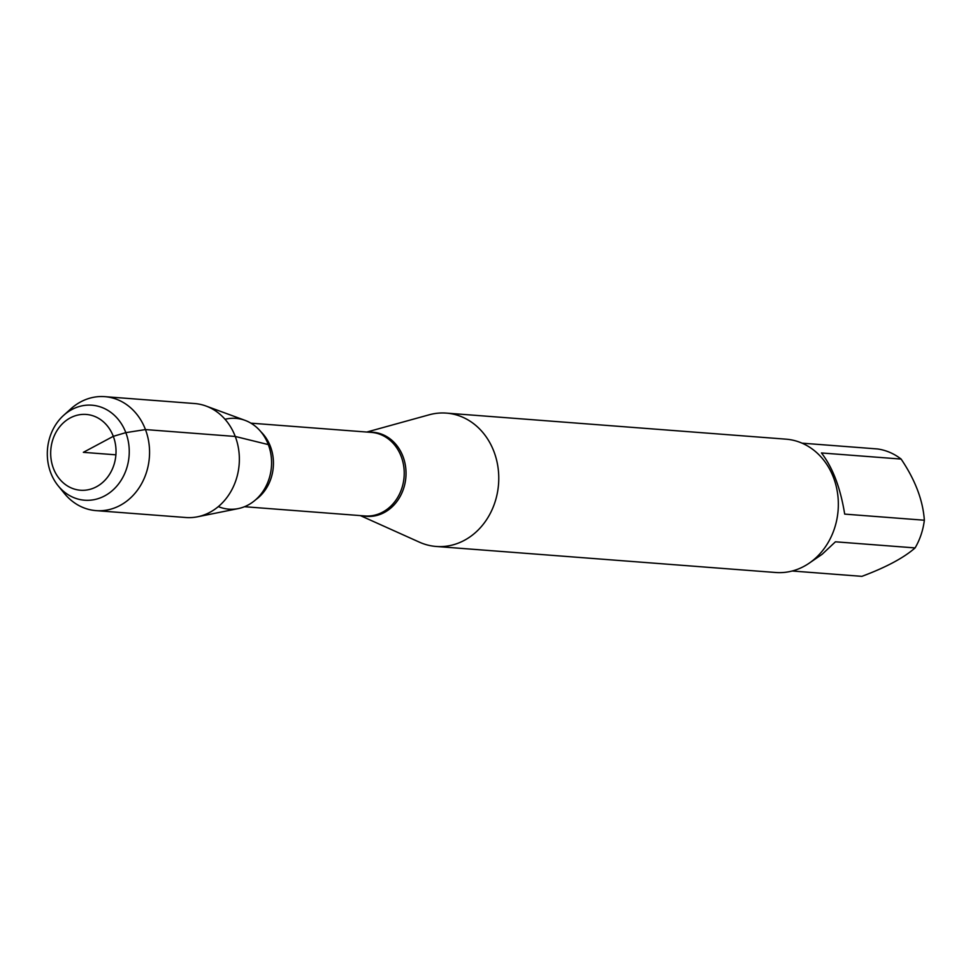 <?xml version="1.0" encoding="UTF-8"?>
<svg xmlns="http://www.w3.org/2000/svg" width="973" height="973" viewBox="0 0 973 973"><rect width="100%" height="100%" fill="white"/><g stroke="black" fill="none" stroke-linecap="round" stroke-linejoin="round"><path stroke-width="1.46" d="M802.044 443.165L877.5 448.954A64.194 55.145 94.4 0 1 901.12 459.074C915.228 479.944 922.963 500.329 924.35 520.227A64.194 55.145 94.4 0 1 915.094 547.921C903.722 557.882 885.989 567.356 861.908 576.344L792.241 571.005M915.094 547.921L835.43 541.803L822.149 554.282L808.575 563.598M901.12 459.074L821.455 452.956C832.718 467.502 840.465 487.887 844.686 514.109L924.35 520.227M366.76 432.048L429.215 414.79A66.869 57.443 94.4 0 1 446.388 413.111A66.869 57.443 94.4 0 1 498.541 484.177A66.869 57.443 94.4 0 1 436.159 546.461A66.869 57.443 94.4 0 1 419.448 542.18L360.351 515.605M218.353 506.592A45.536 39.115 -85.6 0 0 260.715 494.454A45.536 39.115 -85.6 0 0 268.305 444.588A45.536 39.115 -85.6 0 0 225.043 419.29M436.159 546.461L775.736 572.501A66.869 57.443 -85.6 0 0 833.545 477.67A66.869 57.443 -85.6 0 0 785.965 439.164L446.388 413.111M63.646 415.337L70.883 408.818A57.152 49.088 94.4 0 1 104.792 396.656L194.6 403.54A57.152 49.088 94.4 0 1 206.021 406.033L245.014 420.348A45.536 39.115 94.4 0 1 268.305 444.588A45.536 39.115 94.4 0 1 238.239 508.599L197.519 516.797A57.152 49.088 94.4 0 1 185.855 517.514L96.047 510.63A57.152 49.088 94.4 0 1 64.388 493.433L58.234 485.892A47.653 40.939 94.4 0 1 50.73 472.781A47.653 40.939 94.4 0 1 63.646 415.337A47.653 40.939 94.4 0 1 125.833 432.644A47.653 40.939 94.4 0 1 110.727 491.924A47.653 40.939 94.4 0 1 58.234 485.892M206.021 406.033A57.152 49.088 94.4 0 1 235.259 436.463A57.152 49.088 94.4 0 1 197.519 516.797M104.792 396.656A57.152 49.088 94.4 0 1 149.368 457.395A57.152 49.088 94.4 0 1 96.047 510.63M53.406 468.341A38.008 32.644 -85.6 0 0 109.657 474.155A38.008 32.644 -85.6 0 0 86.998 414.51A38.008 32.644 -85.6 0 0 53.406 468.341M115.896 454.829L83.35 452.336L113.294 436.33L125.833 432.644L145.451 429.567L235.259 436.463L268.305 444.588M368.889 432.207A42.18 36.232 94.4 0 1 403.004 456.532A42.18 36.232 94.4 0 1 397.957 500.049A42.18 36.232 94.4 0 1 362.479 515.775M244.491 506.714L364.984 515.958A41.9 35.989 -85.6 0 0 401.217 456.532A41.9 35.989 -85.6 0 0 371.394 432.401L250.9 423.158M260.91 431.781A41.9 35.989 94.4 0 1 270.433 446.498A41.9 35.989 94.4 0 1 255.704 499.721"/></g></svg>
